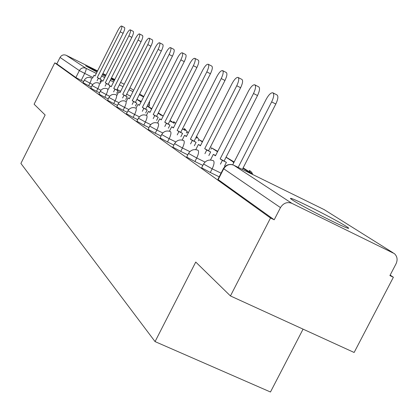 <?xml version="1.0" encoding="UTF-8"?>
<svg xmlns="http://www.w3.org/2000/svg" width="418" height="418" viewBox="0 0 418 418"><rect width="100%" height="100%" fill="white"/><g stroke="black" fill="none" stroke-linecap="round" stroke-linejoin="round"><path stroke-width="0.63" d="M203.519 164.086L201.711 167.639L201.931 167.952L210.296 172.488L212.166 168.825L203.566 163.997C205.912 160.407 209.11 159.284 213.159 160.632L213.493 160.763C214.538 162.012 214.094 164.697 212.166 168.825L221.059 173.162M188.476 153.495L186.736 156.922L186.94 157.199L194.929 161.52L196.721 157.999L188.518 153.416C190.78 149.937 193.868 148.86 197.787 150.187L198.069 150.302C199.031 151.468 198.581 154.038 196.721 157.999L205.045 162.064M174.562 143.693L172.88 147L173.068 147.251L180.712 151.379L182.436 147.988L174.593 143.63C176.777 140.255 179.761 139.215 183.554 140.521L183.8 140.62C184.683 141.718 184.228 144.173 182.436 147.988L189.861 151.624M161.646 134.596L160.198 138.018L167.524 141.968L169.185 138.698L161.672 134.544C163.783 131.268 166.672 130.27 170.34 131.55L170.554 131.639C171.37 132.668 170.91 135.024 169.185 138.698L175.826 141.953M149.628 126.131L148.223 129.434L155.256 133.217L156.854 130.061L149.649 126.09C151.687 122.913 154.488 121.946 158.046 123.2L158.229 123.279C158.981 124.251 158.526 126.513 156.854 130.061L162.806 132.976M138.415 118.237L136.9 121.241L143.818 125.055L145.359 122.004L138.436 118.2C140.411 115.117 143.123 114.187 146.572 115.41L146.734 115.483C147.429 116.403 146.974 118.576 145.359 122.004L150.694 124.621M127.934 110.854L126.466 113.764L133.123 117.421L134.612 114.469L127.95 110.827C129.862 107.828 132.496 106.93 135.84 108.126L135.986 108.189C136.629 109.061 136.174 111.157 134.612 114.469L139.403 116.826M118.116 103.936L116.815 106.909L123.101 110.274L124.543 107.41L118.127 103.915C119.982 101.004 122.531 100.132 125.781 101.302L125.912 101.36C126.513 102.185 126.058 104.202 124.543 107.41L128.849 109.532M108.889 97.441L107.63 100.32L113.696 103.559L115.091 100.785L108.899 97.42C110.702 94.593 113.179 93.747 116.335 94.891L116.45 94.943C117.014 95.727 116.559 97.676 115.091 100.785L118.963 102.692M100.216 91.333L98.982 94.118L104.845 97.248L106.198 94.557L100.221 91.312C101.971 88.559 104.38 87.743 107.447 88.862L107.551 88.903C108.074 89.656 107.625 91.542 106.198 94.557L109.678 96.271M90.737 88.161L96.506 91.302L97.822 88.684L92.044 85.559L90.737 88.161M84.316 80.136L83.14 82.759L88.637 85.685L89.912 83.14L84.321 80.12C85.972 77.513 88.255 76.74 91.161 77.805L91.244 77.847C91.704 78.532 91.26 80.298 89.912 83.14L92.723 84.53M114.522 80.125L111.219 78.37M105.733 75.527L102.671 73.97M97.363 71.311L85.58 65.825L96.976 72.084M346.114 226.3C336.109 219.826 296.404 199.679 291.247 198.456C289.867 198.069 290.291 198.597 292.511 200.05C301.002 205.766 341.893 226.608 347.635 228.144C349.417 228.688 348.91 228.071 346.114 226.3M230.443 295.944L195.744 262.055L155.057 341.6L20.9 163.433L45.144 114.992L34.109 104.218L54.774 62.867L270.509 218.008L230.443 295.944L354.135 352.478L393.38 277.249L390.156 275.096M303.071 329.138L270.472 392.006L155.057 341.6M102.269 74.78L105.336 76.322M110.88 79.049L114.245 80.664M393.38 277.249L389.905 275.577L396.05 263.795C397.842 259.761 397.288 256.375 394.383 253.627L291.879 203.336C287.176 201.633 283.373 203.054 280.473 207.605L223.405 168.569C225.412 165.34 228.285 164.023 232.027 164.619M270.509 218.008L274.208 219.79L280.473 207.605M83.6 81.562L81.197 80.376L84.692 73.401L79.357 70.585L60.051 57.433C61.561 55.03 63.62 54.319 66.232 55.307L97.561 70.914M102.88 73.563L105.953 75.094M111.481 77.847L114.825 79.514M120.588 82.383L124.047 84.196M60.051 57.433L56.827 63.886L54.774 62.867M219.199 176.814L210.296 172.488M202.861 165.387L194.929 161.52M187.797 154.838L180.712 151.379M173.862 145.067L167.524 141.968M160.935 135.996L155.256 133.217M148.912 127.553L143.818 125.055M137.694 119.668L133.123 117.421M127.213 112.29L123.101 110.274M117.39 105.378L113.696 103.559M108.168 98.883L104.845 97.248M99.489 92.77L96.506 91.302M91.317 87.007L88.637 85.685M274.208 219.79L218.18 179.604L217.95 179.254L223.353 168.668M56.827 63.886L75.867 77.544L81.197 80.376M121.659 26.047L124.459 27.483C125.092 28.1 124.637 30.044 123.096 33.309L120.217 31.836C121.758 28.57 122.218 26.627 121.591 26.01C120.671 26.041 119.391 27.598 117.751 30.697L95.011 75.998L93.961 75.303L95.079 75.857M97.091 80.742L98.361 78.218L101.266 79.655L97.284 77.502L120.217 31.836M98.361 78.218L97.284 77.502M92.399 78.417L93.961 75.303M141.159 101.752L136.916 99.411M140.997 102.076L136.911 99.421M100.179 78.939L123.096 33.309M101.266 79.655L99.996 82.184M130.338 29.882L133.206 31.35C133.88 31.993 133.426 33.999 131.842 37.359L128.885 35.843C130.468 32.484 130.928 30.483 130.259 29.84C129.293 29.861 127.965 31.46 126.278 34.642L102.88 81.207L101.767 80.475L102.953 81.061M105.111 86.16L106.423 83.558L109.401 85.032L105.284 82.801L128.885 35.843M106.423 83.558L105.284 82.801M100.148 83.704L101.767 80.475M151.833 108.664L147.282 105.916M150.914 108.842L151.039 108.591L147.193 106.099M151.039 108.591L151.703 108.92M108.252 84.274L131.842 37.359M139.523 33.936L142.46 35.441C143.181 36.115 142.726 38.184 141.096 41.643L138.06 40.091C139.69 36.627 140.15 34.563 139.44 33.889C138.415 33.905 137.036 35.546 135.296 38.811L111.198 86.725L110.023 85.946L111.277 86.568M113.597 91.897L114.95 89.206L118.012 90.727L113.748 88.407L138.06 40.091M114.95 89.206L113.748 88.407M108.34 89.295L110.023 85.946L109.15 85.528M163.224 116.042L158.333 112.87M160.627 115.169L160.763 114.903L158.161 113.215M160.763 114.903L163.192 116.105M116.794 89.922L141.096 41.643M118.012 90.727L116.659 93.413M149.263 38.237L152.272 39.778C153.045 40.483 152.591 42.62 150.908 46.189L147.789 44.59C149.472 41.021 149.931 38.884 149.169 38.19C148.092 38.19 146.655 39.877 144.858 43.237L120.018 92.566L118.775 91.741L120.102 92.399M122.599 97.984L124 95.205L127.145 96.762L122.72 94.353L147.789 44.59M124 95.205L122.72 94.353M117.019 95.22L118.775 91.741M170.925 121.873L171.066 121.591L174.139 123.111L170.053 120.462M174.139 123.111L173.992 123.394M171.066 121.591L169.875 120.818M125.855 95.905L150.908 46.189M127.145 96.762L125.745 99.536M159.603 42.803L162.696 44.386C163.522 45.123 163.067 47.333 161.332 51.012L158.124 49.371C159.859 45.687 160.319 43.482 159.498 42.751C158.359 42.746 156.865 44.47 155.01 47.934L129.381 98.768L128.054 97.89L129.47 98.591M132.161 104.448L133.614 101.569L136.848 103.173L132.25 100.67L158.124 49.371M133.614 101.569L132.25 100.67M126.231 101.517L128.054 97.89M182.447 128.906L185.164 130.249L182.603 128.592M185.164 130.249L185.012 130.552M135.474 102.264L161.332 51.012M136.848 103.173L135.401 106.047M170.607 47.662L173.778 49.287C174.667 50.061 174.217 52.349 172.425 56.153L169.123 54.46C170.915 50.656 171.37 48.368 170.492 47.6C169.285 47.584 167.722 49.361 165.805 52.929L139.335 105.362L137.93 104.427L139.434 105.174M142.339 111.329L143.844 108.351L147.173 109.997L142.397 107.389L169.123 54.46M143.844 108.351L142.397 107.389M136.022 108.21L137.93 104.427M196.026 137.417L196.888 137.846L196.079 137.318M196.888 137.846L196.726 138.165M188.314 132.783L186.914 131.879L188.403 132.611M186.329 133.034L186.914 131.879M145.71 109.03L172.425 56.153M147.173 109.997L145.673 112.97M182.337 52.84L185.597 54.512C186.548 55.322 186.104 57.694 184.254 61.629L180.853 59.889C182.703 55.949 183.157 53.582 182.211 52.778C180.926 52.746 179.296 54.575 177.316 58.248L149.947 112.39L148.442 111.397L150.046 112.191M153.192 118.665L154.754 115.577L158.187 117.275L153.207 114.553L180.853 59.889M154.754 115.577L153.207 114.553M146.441 115.352L148.442 111.397M202.568 141.524L198.869 139.633L202.375 141.911M198.242 140.876L198.869 139.633M156.625 116.241L184.254 61.629M158.187 117.275L156.625 120.358M194.872 58.379L198.221 60.098C199.25 60.944 198.806 63.411 196.899 67.481L193.388 65.689C195.3 61.608 195.749 59.147 194.731 58.301C193.367 58.264 191.658 60.14 189.605 63.938L161.275 119.898L159.666 118.832L161.385 119.679M164.791 126.513L166.416 123.305L169.959 125.05L164.765 122.208L193.388 65.689M166.416 123.305L164.765 122.208M157.56 123.002L159.666 118.832M217.741 151.353L211.618 147.909L217.538 151.75M210.944 149.236L211.618 147.909M168.287 123.947L196.899 67.481M169.959 125.05L168.334 128.253M208.295 64.304L211.733 66.07C212.846 66.969 212.412 69.529 210.437 73.751L206.816 71.896C208.796 67.669 209.235 65.114 208.133 64.22C206.68 64.163 204.888 66.096 202.761 70.02L173.397 127.929L171.678 126.79L173.517 127.694M177.216 134.915L178.909 131.581L182.567 133.384L177.138 130.406L206.816 71.896M178.909 131.581L177.138 130.406M169.431 131.21L171.678 126.79M234.153 161.98L226.07 157.158M233.249 162.477L233.453 162.079L226.023 157.257M233.453 162.079L233.97 162.336M180.775 132.198L210.437 73.751M182.567 133.384L180.874 136.712M222.705 70.668L226.237 72.486C227.444 73.432 227.021 76.097 224.973 80.481L221.232 78.568C223.285 74.179 223.714 71.515 222.522 70.574C220.965 70.501 219.084 72.492 216.874 76.551L186.402 136.545L184.552 135.317L186.532 136.294M190.561 143.944L192.327 140.469L196.105 142.329L190.42 139.204L221.232 78.568M192.327 140.469L190.42 139.204M182.143 140.061L184.552 135.317M248.433 172.373L248.653 171.944L252.315 173.747L243.156 167.858M252.315 173.747L252.096 174.175M248.653 171.944L242.957 168.245M194.177 141.054L224.973 80.481M196.105 142.329L194.339 145.798M238.213 77.518L241.85 79.389C243.156 80.387 242.748 83.166 240.622 87.728L236.755 85.747C238.887 81.186 239.3 78.401 238.004 77.408C236.337 77.314 234.352 79.373 232.053 83.574L200.389 145.809L198.398 144.492L200.525 145.537M204.924 153.667L206.774 150.041L210.677 151.959L204.715 148.677L236.755 85.747M206.774 150.041L204.715 148.677M195.786 149.628L198.398 144.492M208.603 150.59L240.622 87.728M210.677 151.959L208.833 155.58M254.949 84.906L258.69 86.834C260.116 87.895 259.724 90.8 257.514 95.55L253.512 93.501C255.727 88.747 256.124 85.842 254.708 84.786C252.916 84.671 250.826 86.792 248.433 91.15L215.474 155.804L213.321 154.378L215.62 155.506M220.438 164.164L222.371 160.371L226.415 162.362L220.15 158.897L253.512 93.501M222.371 160.371L220.15 158.897M210.447 160.021L213.321 154.378M224.173 160.878L257.514 95.55M226.415 162.362L224.482 166.145M273.069 92.911L276.915 94.891C278.477 96.02 278.111 99.066 275.807 104.019L271.653 101.893C273.962 96.929 274.344 93.888 272.792 92.77C270.859 92.629 268.643 94.823 266.151 99.348L232.716 164.791M238.182 167.378L271.653 101.893M242.351 169.426L275.807 104.019M393.072 252.791L324.222 209.648L233.74 165.199L291.879 203.336M141.3 101.475L136.963 99.322M130.672 96.203L126.696 94.233M120.682 91.249L117.035 89.442M101.208 81.588L100.477 81.228M92.88 77.461L84.692 73.401C86.003 70.632 86.442 68.928 86.003 68.28L96.312 73.406M101.631 76.05L104.704 77.576M110.232 80.329L113.581 81.991M119.344 84.859L122.986 86.672M129 89.661L132.976 91.636M139.257 94.766L143.599 96.924M143.782 96.563L139.654 93.977M133.682 90.236L129.904 87.869M124.188 84.284L123.336 83.752M66.232 55.307L86.003 68.28C83.203 67.225 80.987 67.993 79.357 70.585L75.867 77.544M100.952 90.231L97.822 88.684C99.207 85.758 99.656 83.934 99.165 83.219L99.071 83.177C96.088 82.085 93.742 82.879 92.044 85.559M174.092 123.08L173.674 121.628M184.861 130.055L184.401 128.535M196.293 137.459L196.298 136.885M250.105 172.315L249.347 170.398M265.508 180.806L265.179 180.602M149.425 105.373L147.888 104.725M218.18 179.604L223.651 168.893C226.19 164.896 229.555 163.663 233.74 165.199L233.5 165.084M323.981 209.528L325.335 210.343M175.722 123.347L173.794 121.69M187.201 131.633L184.526 128.608M198.702 139.142L196.575 136.341M210.938 147.136L210.688 146.499M252.827 174.536L251.626 172.185L249.572 170.518M265.838 180.963L265.435 180.738M148.897 106.418L149.419 105.383L149.607 101.318"/></g></svg>

